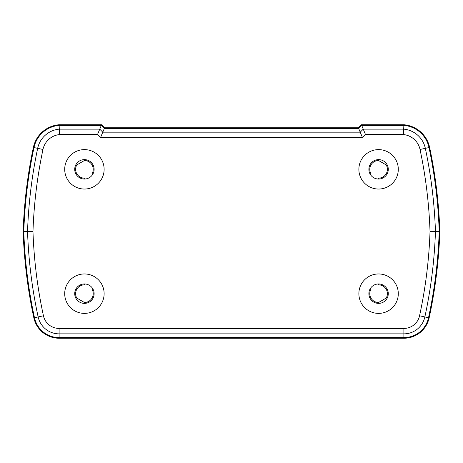<?xml version="1.0" encoding="UTF-8"?>
<svg xmlns="http://www.w3.org/2000/svg" width="463" height="463" viewBox="0 0 463 463"><rect width="100%" height="100%" fill="white"/><g stroke="black" fill="none" stroke-linecap="round" stroke-linejoin="round"><path stroke-width="0.69" d="M370.168 288.831L370.95 289.265A8.814 8.814 0 0 0 378.584 302.484L386.211 298.074A8.814 8.814 0 0 0 378.584 284.855L378.584 283.964M378.584 179.036L378.584 178.145A8.814 8.814 0 0 0 386.211 164.926L378.584 160.516A8.814 8.814 0 0 0 370.95 173.735L370.168 174.169M92.832 174.169L92.05 173.735A8.814 8.814 0 0 0 84.416 160.516L76.789 164.926A8.814 8.814 0 0 0 84.416 178.145L84.416 179.036M84.416 283.964L84.416 284.855A8.814 8.814 0 0 0 76.789 298.074L84.416 302.484A8.814 8.814 0 0 0 92.05 289.265L92.832 288.831M59.553 134.565L59.299 129.142L99.753 129.142L97.502 134.565L59.553 134.565A18.896 18.896 0 0 0 42.966 149.462A476.294 476.294 0 0 0 32.971 231.5L23.792 231.5A485.473 485.473 0 0 0 34.482 317.734A25.199 25.199 0 0 0 59.114 337.608L59.114 338.25A25.841 25.841 0 0 1 33.857 317.873A486.109 486.109 0 0 1 23.15 231.5A486.109 486.109 0 0 1 33.365 147.437A28.712 28.712 0 0 1 59.114 124.75L101.571 124.75L104.603 127.782L358.397 127.782L361.429 124.75L403.886 124.75A28.712 28.712 0 0 1 429.635 147.437A486.109 486.109 0 0 1 439.85 231.5A486.109 486.109 0 0 1 429.143 317.873A25.841 25.841 0 0 1 403.886 338.25L59.114 338.25A25.841 25.841 0 0 1 33.857 317.873A486.109 486.109 0 0 1 23.15 231.5A486.109 486.109 0 0 1 33.365 147.437A28.712 28.712 0 0 1 59.114 124.75L101.571 124.75L104.603 127.782L358.397 127.782L361.429 124.75L403.904 124.75A28.712 28.712 0 0 1 429.635 147.437A486.109 486.109 0 0 1 439.85 231.5A486.109 486.109 0 0 1 429.143 317.873A25.841 25.841 0 0 1 403.886 338.25L403.886 337.608A25.199 25.199 0 0 0 428.518 317.734A485.473 485.473 0 0 0 439.208 231.5L439.85 231.5A486.109 486.109 0 0 0 429.635 147.437A28.712 28.712 0 0 0 403.904 124.755L403.863 125.409L403.395 125.386L403.904 124.755M64.704 293.669A19.712 19.712 0 0 0 84.416 313.382A19.712 19.712 0 0 0 104.129 293.669A19.712 19.712 0 0 0 84.416 273.957A19.712 19.712 0 0 0 64.704 293.669M358.871 293.669A19.712 19.712 0 0 0 378.584 313.382A19.712 19.712 0 0 0 398.296 293.669A19.712 19.712 0 0 0 378.584 273.957A19.712 19.712 0 0 0 358.871 293.669M358.871 169.331A19.712 19.712 0 0 0 378.584 189.043A19.712 19.712 0 0 0 398.296 169.331A19.712 19.712 0 0 0 378.584 149.618A19.712 19.712 0 0 0 358.871 169.331M64.704 169.331A19.712 19.712 0 0 0 84.416 189.043A19.712 19.712 0 0 0 104.129 169.331A19.712 19.712 0 0 0 84.416 149.618A19.712 19.712 0 0 0 64.704 169.331M94.122 169.331A9.706 9.706 0 0 1 84.416 179.036A9.706 9.706 0 0 1 74.717 169.331A9.706 9.706 0 0 1 84.416 159.625A9.706 9.706 0 0 1 94.122 169.331M388.283 169.331A9.706 9.706 0 0 1 378.584 179.036A9.706 9.706 0 0 1 368.878 169.331A9.706 9.706 0 0 1 378.584 159.625A9.706 9.706 0 0 1 388.283 169.331M388.283 293.669A9.706 9.706 0 0 1 378.584 303.375A9.706 9.706 0 0 1 368.878 293.669A9.706 9.706 0 0 1 378.584 283.964A9.706 9.706 0 0 1 388.283 293.669M94.122 293.669A9.706 9.706 0 0 1 84.416 303.375A9.706 9.706 0 0 1 74.717 293.669A9.706 9.706 0 0 1 84.416 283.964A9.706 9.706 0 0 1 94.122 293.669M101.571 124.75L99.753 129.142L102.786 132.175L360.214 132.175L358.663 128.425L104.337 128.425L100.535 137.598L97.502 134.565M32.971 231.5A476.294 476.294 0 0 0 43.447 315.795A16.026 16.026 0 0 0 59.114 328.435L403.886 328.435A16.026 16.026 0 0 0 419.553 315.795A476.294 476.294 0 0 0 430.029 231.5L439.208 231.5A485.473 485.473 0 0 0 429.01 147.57L425.341 148.345A481.723 481.723 0 0 1 435.457 231.5A481.723 481.723 0 0 1 424.855 316.941A21.448 21.448 0 0 1 403.886 333.858L59.114 333.858A21.448 21.448 0 0 1 38.145 316.941A481.723 481.723 0 0 1 27.543 231.5A481.723 481.723 0 0 1 37.659 148.345A24.325 24.325 0 0 1 59.299 129.142L59.137 125.392A28.069 28.069 0 0 0 33.99 147.57A485.473 485.473 0 0 0 23.792 231.5L23.15 231.5A486.109 486.109 0 0 1 33.365 147.437A28.712 28.712 0 0 1 59.114 124.75L59.137 125.392L101.304 125.392L104.337 128.425L104.603 127.782M361.429 124.75L365.498 134.565L362.465 137.598L100.535 137.598M403.863 125.409L403.447 134.565L365.498 134.565M430.029 231.5A476.294 476.294 0 0 0 420.034 149.462L425.341 148.345A24.325 24.325 0 0 0 403.701 129.142L363.247 129.142L360.214 132.175L362.465 137.598M358.397 127.782L358.663 128.425L361.696 125.392L403.395 125.392M420.034 149.462A18.896 18.896 0 0 0 403.447 134.565M42.966 149.462L33.365 147.437M43.447 315.795L33.857 317.873M59.114 328.435L59.114 337.608L403.886 337.608L403.886 328.435M419.553 315.795L429.143 317.873M429.635 147.437L429.01 147.57A28.069 28.069 0 0 0 403.863 125.392"/></g></svg>
